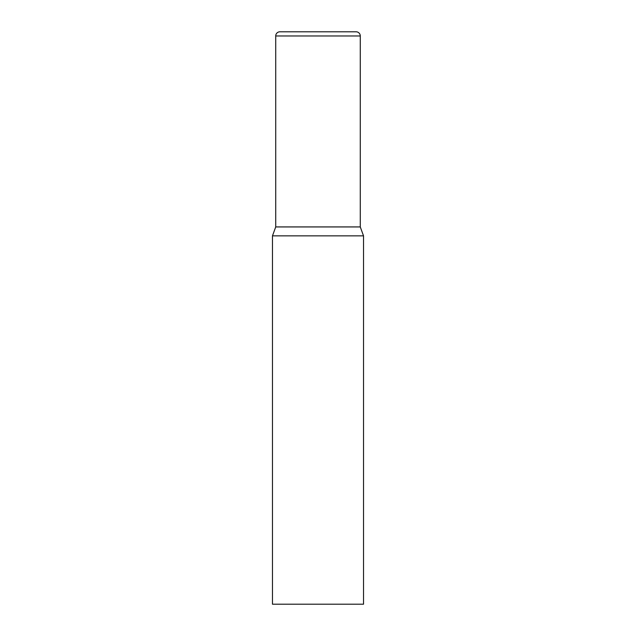 <?xml version="1.0" encoding="UTF-8"?>
<svg xmlns="http://www.w3.org/2000/svg" width="636" height="636" viewBox="0 0 636 636"><rect width="100%" height="100%" fill="white"/><g stroke="black" fill="none" stroke-linecap="round" stroke-linejoin="round"><path stroke-width="0.48" stroke-dasharray="3.18 2.39" d="M272.47 235.869L363.53 235.869M272.47 604.2L363.53 604.2M275.722 226.933L360.278 226.933M356.12 31.8L279.88 31.8M360.278 35.966L275.722 35.966"/><path stroke-width="0.95" d="M363.53 235.869L272.47 235.869L272.47 604.2L363.53 604.2L363.53 235.869L360.278 226.933L275.722 226.933L275.722 35.966A4.166 4.166 0 0 1 279.88 31.8L356.12 31.8A4.166 4.166 0 0 1 360.278 35.966L360.278 226.933M275.722 35.966L360.278 35.966M275.722 226.933L272.47 235.869"/></g></svg>
